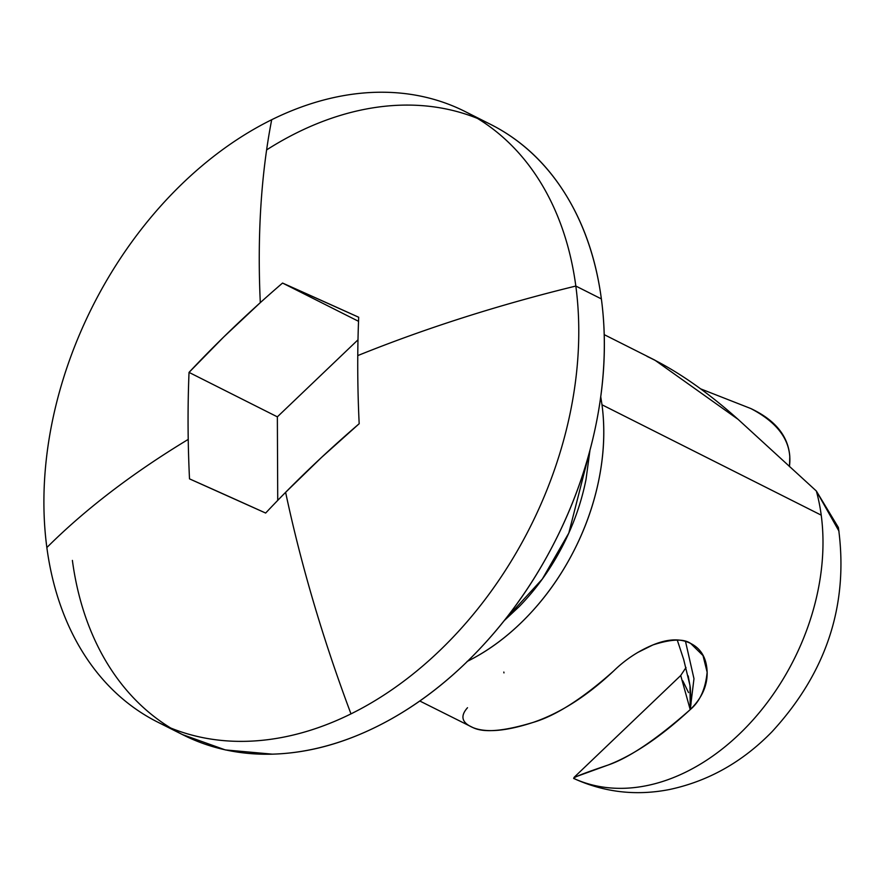 <?xml version="1.0" encoding="UTF-8"?>
<svg xmlns="http://www.w3.org/2000/svg" width="884" height="884" viewBox="0 0 884 884"><rect width="100%" height="100%" fill="white"/><g stroke="black" fill="none" stroke-linecap="round" stroke-linejoin="round"><path stroke-width="1.33" d="M72.389 560.412A341.799 245.045 -63.3 0 0 213.497 746.847A341.799 245.045 -63.3 0 0 492.277 634.988A341.799 245.045 -63.3 0 0 601.374 298.914L575.827 286.051A888.685 427.259 172.4 0 0 357.766 355.589A882.044 501.383 -108 0 1 358.694 317.245A882.044 19.547 -154.6 0 0 282.548 283.057A882.751 551.24 151.4 0 0 260.305 302.637A882.751 551.24 151.4 0 0 189.032 372.396A882.044 501.383 72 0 0 188.226 439.403A882.044 501.383 -108 0 1 189.032 372.396L223.674 337.036L260.305 302.637A888.685 448.663 -116.3 0 1 271.697 119.727A888.685 448.663 63.7 0 0 260.305 302.637A882.751 551.24 -28.6 0 1 282.548 283.057L358.694 317.245A882.044 501.383 72 0 0 357.766 355.589A888.685 427.259 -7.6 0 1 575.827 286.051A341.799 245.045 -63.3 0 0 271.697 119.727A341.799 245.045 116.7 0 1 434.729 99.616A341.799 245.045 116.7 0 1 575.827 286.051A341.799 245.045 116.7 0 1 350.981 713.874A341.799 245.045 116.7 0 1 187.96 733.996A341.799 245.045 116.7 0 1 46.852 547.55A341.799 245.045 116.7 0 1 271.697 119.727A341.799 245.045 -63.3 0 0 46.852 547.55A888.685 427.259 -7.6 0 1 188.226 439.403A882.044 501.383 72 0 0 189.507 478.863A882.044 501.383 -108 0 1 188.226 439.403A888.685 427.259 172.4 0 0 46.852 547.55A341.799 245.045 -63.3 0 0 350.981 713.874A888.685 448.663 -116.3 0 1 285.609 492.322A882.751 551.24 151.4 0 0 265.653 513.052L189.507 478.863A882.044 19.547 25.4 0 1 265.653 513.052A882.751 551.24 -28.6 0 1 285.609 492.322A888.685 448.663 63.7 0 0 350.981 713.874A341.799 245.045 -63.3 0 0 575.827 286.051L601.374 298.914A341.799 245.045 -63.3 0 0 460.266 112.467A341.799 245.045 -63.3 0 0 266.625 149.893M589.904 450.497L568.81 533.052L542.323 579.042L504.388 620.446M637.474 652.602L652.956 644.922C671.133 639.055 683.697 638.557 690.658 643.441C701.211 648.734 706.703 658.326 707.145 672.216C707.432 685.818 701.786 698.283 690.205 709.62C656.37 739.455 628.955 757.942 607.949 765.091C582.037 773.82 570.81 778.34 574.28 778.671A205.077 147.02 -63.3 0 0 748.936 724.383A205.077 147.02 -63.3 0 0 821.225 515.151A205.077 147.02 -63.3 0 0 816.341 491.007L738.074 419.336L654.79 360.097L604.225 334.649M503.957 672.901A205.077 147.02 116.7 0 1 503.836 672.05M600.744 396.717L601.993 404.784L821.225 515.151L601.993 404.784A205.077 147.02 116.7 0 1 467.548 661.243M789.5 466.653L789.788 456.332C788.196 435.989 775.191 420.044 750.781 408.53L700.669 388.872L750.781 408.53C778.859 423.193 791.81 441.901 789.644 464.641L789.401 466.553M419.812 701.012L472.995 727.609C483.968 732.969 503.968 731.245 532.975 722.46C555.605 715.874 582.468 698.736 613.573 671.044C625.165 659.707 638.292 651 652.956 644.922C667.862 638.756 680.426 638.27 690.658 643.441L703.012 655.574L707.145 672.216C705.476 689.144 699.83 701.609 690.205 709.62L693.973 678.702L685.52 641.464M816.341 491.007A205.077 147.02 116.7 0 1 821.225 515.151A205.077 147.02 116.7 0 1 748.936 724.383A205.077 147.02 116.7 0 1 574.28 778.671L574.501 778.804C604.557 792.373 636.093 795.976 669.133 789.589C708.228 781.312 742.538 762.008 772.086 731.665C826.838 672.061 848.938 604.004 838.386 527.494L816.341 491.007L839.015 531.218M357.766 355.589A882.044 501.383 72 0 0 359.18 423.723L321.433 457.514L285.609 492.322A882.751 551.24 -28.6 0 1 359.18 423.723A882.044 501.383 -108 0 1 357.766 355.589M170.645 727.996L177.883 732.173M182.358 734.538L225.332 749.919L272.283 754.151C306.704 753.212 341.445 744.074 376.518 726.736C411.59 709.399 444.321 685.177 474.719 654.083C505.107 622.988 530.853 587.385 551.936 547.273C573.02 507.151 587.838 465.581 596.402 422.552C604.976 379.523 606.623 338.307 601.374 298.914C596.114 259.52 584.346 224.945 566.069 195.176C547.793 165.418 524.389 142.744 495.88 127.141L489.393 123.771M601.993 404.784C605.153 428.42 604.159 453.149 599.02 478.973C593.882 504.786 584.987 529.726 572.335 553.804C559.683 577.871 544.235 599.23 526.002 617.894C507.77 636.546 488.134 651.077 467.083 661.475M504.333 620.524L519.118 606.667C535.826 589.562 549.981 569.981 561.583 547.925C573.175 525.858 581.329 502.996 586.037 479.327L589.948 450.365M282.548 283.057L358.539 321.312L282.548 283.057M189.032 372.396L277.355 416.85L357.987 339.821L277.355 416.85L189.032 372.396M277.731 500.399L277.355 416.85L277.731 500.399M738.074 419.336C706.515 391.159 676.161 370.164 647.011 356.363M574.677 778.881L574.036 777.412L607.949 765.091C633.275 755.367 660.691 736.869 690.205 709.62L690.249 709.156M688.537 692.581L682.824 680.89M467.514 707.719C459.945 716.195 461.779 722.825 472.995 727.609C486.123 732.913 506.123 731.201 532.975 722.46C560.235 713.156 587.109 696.017 613.573 671.044L613.441 671.177M677.321 640.193L683.652 659.365L689.984 685.509L690.216 709.565M686.006 667.542L680.724 675.475L690.205 709.62L691.056 703.189L690.282 687.421M690.238 687.1L688.205 675.917M465.028 111.506L490.576 124.368M701.355 652.514L703.012 655.574M157.65 722.095L183.187 734.958M574.036 777.412L680.813 675.42M690.404 708.493L691.056 703.189"/></g></svg>
